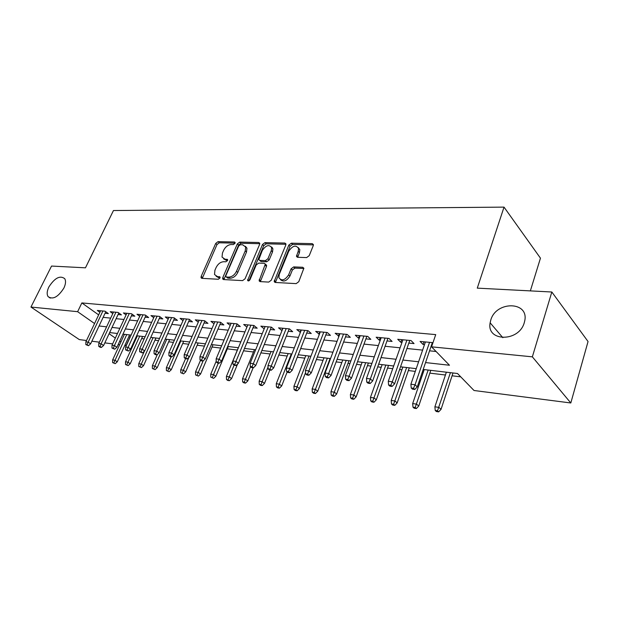 <?xml version="1.0" encoding="UTF-8"?>
<svg xmlns="http://www.w3.org/2000/svg" width="619" height="619" viewBox="0 0 619 619"><rect width="100%" height="100%" fill="white"/><g stroke="black" fill="none" stroke-linecap="round" stroke-linejoin="round"><path stroke-width="0.93" d="M235.011 243.306L235.112 242.455L234.469 241.998L218.035 241.65L215.722 243.422L201.175 276.399L201.043 277.753L201.871 278.341L218.306 279.262L219.977 278.001L220.07 277.064L217.292 276.5L214.514 274.496L214.925 270.248L216.147 267.454C218.02 263.864 220.542 261.945 223.722 261.713L225.881 261.798L227.544 260.529L227.637 259.647L224.859 259.106L222.028 257.078L222.453 253.024L223.66 250.262C225.502 246.718 228.016 244.799 231.197 244.52L233.355 244.567L235.011 243.306M490.759 320.147L490.14 322.816C486.225 341.827 519.008 342.253 524.278 322.669L524.649 321.23C529.578 301.089 495.997 300.633 490.759 320.147M48.878 286.953C46.943 291.031 46.665 294.234 48.05 296.571C52.785 299.952 58.062 297.12 63.873 288.083C65.73 284.113 66.024 280.98 64.74 278.682C60.028 275.138 54.743 277.9 48.878 286.953M306.622 257.589L309.229 255.655L313.253 245.642L313.4 244.59L312.239 243.638L291.348 243.197L288.818 245.093L274.163 281.606L275.223 282.457L296.145 283.626L298.776 281.699L303.867 268.236L302.722 267.276L293.685 266.905L291.1 268.816L288.647 274.851C284.864 280.353 281.606 281.281 278.875 277.637L279.246 274.387L288.802 251.113C292.655 245.604 295.913 244.706 298.575 248.428L298.196 251.376L296.47 256.382L297.584 257.287L306.622 257.589M86.498 340.512L79.286 339.583L30.95 307.047L51.547 266.062L85.461 267.818L113.455 210.537L504.028 207.117L477.28 288.137L551.831 292.006L532.355 356.838L570.811 402.977L474.015 390.496L457.495 373.505L423.21 369.466M30.95 307.047L77.623 311.682L94.552 323.536M425.555 362.572L449.471 365.249L431.559 346.833L435.722 334.608L81.855 302.931L77.623 311.682M431.559 346.833L532.355 356.838M259.601 244.428L259.74 243.252L258.75 242.509L239.715 242.106L237.332 243.917L222.786 277.575L222.654 278.906L223.552 279.556L242.586 280.624L245.054 278.782L259.601 244.428M264.94 242.64L284.864 243.058L285.939 243.901L285.792 245.023L271.269 280.206L268.731 282.094L260.104 281.606L259.098 280.817L265.311 264.104L264.298 263.315L258.688 263.09L256.212 264.947L250.022 279.649C249.101 281.011 248.296 281.266 247.6 280.422L262.487 244.49L264.94 242.64L266.193 243.824L285.97 244.265M105.06 313.276L108.356 313.593L105.013 311.195L97.338 310.452L99.899 312.278M118.051 314.545L121.425 314.878L118.082 312.448L110.197 311.69L112.813 313.578M131.406 315.86L134.849 316.193L131.514 313.732L123.413 312.959L126.083 314.909M145.125 317.207L148.653 317.547L145.318 315.056L136.985 314.259L139.716 316.278M159.238 318.592L162.843 318.94L159.516 316.417L150.951 315.597L153.736 317.694M173.746 320.015L177.444 320.379L174.117 317.826L165.304 316.974L168.159 319.149M188.679 321.478L192.47 321.849L189.151 319.265L180.083 318.39L183 320.65M204.053 322.986L207.938 323.366L204.626 320.75L195.287 319.853L198.281 322.197M219.892 324.542L223.869 324.929L220.573 322.282L210.947 321.354L214.012 323.799M236.203 326.143L240.28 326.538L237 323.853L227.08 322.901L230.222 325.447M253.016 327.791L257.202 328.202L253.937 325.486L243.716 324.503L246.927 327.149M270.364 329.494L274.658 329.912L271.408 327.157L260.862 326.143L264.174 328.882M288.253 331.25L292.671 331.683L289.444 328.89L278.558 327.846L281.985 330.631M306.73 333.061L311.264 333.509L308.061 330.678L296.818 329.594L300.37 332.434M325.811 334.933L330.469 335.39L327.296 332.519L315.682 331.405L319.358 334.299M345.526 336.868L350.315 337.34L347.174 334.43L335.165 333.277L338.98 336.225M365.906 338.872L370.843 339.351L367.74 336.403L355.314 335.212L358.44 338.136L359.268 338.214M386.999 340.937L392.075 341.433L389.011 338.446L376.159 337.208L379.246 340.179L380.259 340.28M408.826 343.081L414.057 343.591L411.039 340.558L397.731 339.282L400.779 342.292L401.986 342.408M81.855 302.931L98.661 314.885M103.133 317.346L110.677 318.12M116.124 318.677L123.955 319.481M129.472 320.046L137.611 320.882M143.19 321.454L151.647 322.321M157.296 322.901L166.085 323.799M171.803 324.387L180.941 325.323M186.737 325.919L196.238 326.894M202.103 327.497L211.992 328.511M217.942 329.122L228.225 330.175M234.253 330.794L244.962 331.892M251.066 332.519L262.224 333.664M268.414 334.299L280.036 335.49M286.311 336.132L298.428 337.378M304.788 338.028L317.415 339.328M323.876 339.986L337.046 341.34M343.591 342.013L357.349 343.421M363.987 344.102L378.348 345.572M385.088 346.269L400.091 347.808M406.931 348.505L422.607 350.114M429.555 350.826L436.101 351.499M432.975 342.663L420.077 341.425L423.071 344.481L424.495 344.621M431.435 345.301L432.062 345.363M128.93 336.427L130.129 337.193M135.708 337.866L136.397 337.951M141.635 338.578L144.15 338.879M154.967 340.171L158.58 340.605M168.654 341.812L173.421 342.384M182.721 343.499L188.71 344.218M197.175 345.232L204.463 346.106M212.038 347.019L220.697 348.056M227.328 348.853L237.356 350.052M243.538 350.795L253.481 351.987M260.885 352.876L270.085 353.975M278.798 355.02L287.201 356.026M297.29 357.24L304.842 358.146M316.394 359.531L323.033 360.328M329.138 361.055L329.579 361.109M336.14 361.898L341.812 362.579M347.994 363.322L349.913 363.546M356.567 364.343L361.194 364.901M367.462 365.651L370.943 366.069M377.698 366.881L381.211 367.299M387.571 368.065L392.732 368.684M399.588 369.504L401.901 369.783M408.354 370.557L415.303 371.392M422.266 372.228L423.295 372.352M429.841 373.133L445.432 375.006M452.071 375.795L460.737 376.839M530.351 290.891L540.457 258.162L504.028 207.117M271.842 247.793L272.027 247.337M551.831 292.006L588.05 341.533L570.811 402.977M129.982 337.177L126.114 345.619L124.79 345.448M119.614 344.783L118.144 344.59M112.643 343.885L104.82 342.872M99.388 342.175L91.867 341.201M109.099 333.711L115.335 338.075M119.73 341.154L120.906 341.974M125.053 344.876L126.114 345.619M416.247 368.653L400.532 366.804M393.676 365.991L378.65 364.227M371.903 363.43L357.519 361.736M350.865 360.954L337.1 359.337M330.546 358.563L317.354 357.016M310.893 356.25L298.25 354.764M291.882 354.014L279.765 352.59M273.482 351.855L261.86 350.486M255.662 349.758L244.505 348.443M238.4 347.723L227.691 346.462M221.664 345.758L211.373 344.543M205.431 343.847L195.55 342.678M189.677 341.99L180.183 340.876M174.388 340.195L165.258 339.119M159.54 338.446L150.757 337.409M145.117 336.751L136.667 335.753M131.096 335.096L122.964 334.144M117.463 333.494L109.633 332.573M99.055 325.981L106.592 326.824M112.031 327.436L119.862 328.318M125.371 328.929L133.503 329.842M139.074 330.469L147.531 331.413M153.172 332.047L161.961 333.03M167.679 333.672L176.81 334.693M182.605 335.343L192.107 336.411M197.972 337.069L207.86 338.175M213.803 338.841L224.093 339.993M230.113 340.667L240.83 341.874M246.935 342.555L258.092 343.808M264.282 344.497L275.904 345.804M282.187 346.508L294.304 347.863M300.672 348.574L313.307 349.99M319.768 350.718L332.952 352.196M339.498 352.931L353.263 354.47M359.91 355.213L374.286 356.823M381.033 357.581L396.052 359.268M402.899 360.034L418.599 361.79M264.12 328.882L265.071 326.553M281.792 330.616L282.744 328.248M300.037 332.403L300.981 329.997M318.87 334.252L319.814 331.807M338.33 336.163L339.266 333.672M358.44 338.136L359.384 335.599M379.246 340.179L380.182 337.595M400.779 342.292L401.708 339.661M423.071 344.481L423.992 341.804M223.598 258.835L226.144 260.243L224.859 259.106M227.63 260.305L226.144 260.243M216.124 276.244L218.608 277.622L217.292 276.5M220.078 277.699L218.608 277.622M235.073 243.143L219.312 242.787L216.998 244.559L202.281 278.364M259.779 243.685L240.984 243.267L238.609 245.078L223.892 279.579M240.35 244.729L238.679 246.006L225.904 275.602L225.811 276.531L226.446 276.995L228.751 277.119C232.024 276.91 234.609 274.968 236.504 271.284L245.232 250.888L245.673 247.02L242.656 244.784L240.35 244.729M226.337 276.979L227.753 278.117L226.446 276.995M245.364 246.269L246.95 248.188L246.509 252.049L237.804 272.422C235.909 276.105 233.324 278.047 230.059 278.248L227.753 278.117M265.752 264.506L266.588 265.272L266.456 266.495L260.344 281.622M266.193 243.824L263.748 245.673L248.954 280.786M271.269 250.718L271.648 247.615C269.056 244.25 265.946 245.201 262.309 250.471L258.819 259.64L259.818 260.406L265.427 260.614L267.919 258.742L271.269 250.718L272.53 251.91L272.909 248.807L271.408 246.958M259.632 260.382L261.094 261.574L259.818 260.406M272.53 251.91L269.195 259.926L266.704 261.791L261.094 261.574M298.288 247.577L299.82 249.65L299.441 252.598L297.693 257.295M280.484 279.656C283.595 282.256 286.736 281.049 289.924 276.043L288.647 274.851M303.898 268.484L294.946 268.104L292.369 270.016L289.924 276.043M313.415 244.869L292.594 244.412L290.071 246.3L275.409 282.465M112.627 362.61L115.204 363.678L112.627 362.61L112.643 359.902L114.941 360.235L117.277 361.821L129.619 334.925M113.896 362.804L126.74 334.585M112.643 359.902L124.442 334.314M117.277 361.821L115.204 363.678M87.109 344.768L85.832 344.597L88.478 345.688L87.109 344.768L88.169 342.129L85.879 341.827L100.611 310.769M102.916 310.986L88.169 342.129L90.637 343.8L105.779 311.744M88.478 345.688L90.637 343.8M85.879 341.827L85.832 344.597M125.525 364.529L128.141 365.605L125.525 364.529L125.541 361.782L127.893 362.123L130.238 363.724L142.602 336.45M126.841 364.723L139.724 336.117M125.541 361.782L137.364 335.838M130.238 363.724L128.141 365.605M138.78 366.494L141.426 367.585L138.78 366.494L138.78 363.709L141.202 364.057L143.538 365.674L155.934 338.02M140.126 366.688L153.055 337.68M138.78 363.709L144.444 351.135M143.538 365.674L141.426 367.585M152.398 368.514L155.083 369.62L152.398 368.514L152.382 365.69L154.874 366.046L157.211 367.678L169.621 339.63M153.783 368.715L166.743 339.289M152.382 365.69L157.381 354.447M157.211 367.678L155.083 369.62M166.395 370.588L169.111 371.709L166.395 370.588L166.364 367.725L168.925 368.096L171.254 369.744L183.688 341.286M167.811 370.796L180.818 340.945M166.364 367.725L171.169 356.784M171.254 369.744L169.111 371.709M100.038 346.493L98.731 346.315L100.108 347.251L101.415 347.429L100.038 346.493L101.121 343.816L98.769 343.506L113.548 312.007M115.908 312.239L101.121 343.816L103.597 345.503L118.794 312.959M101.415 347.429L103.597 345.503M98.769 343.506L98.731 346.315M113.339 348.265L111.993 348.087L114.716 349.209L113.339 348.265L114.438 345.549L112.016 345.24L126.833 313.284M129.263 313.516L114.438 345.549L116.906 347.259L132.164 314.212M114.716 349.209L116.906 347.259M112.016 345.24L111.993 348.087M127.011 350.091L125.626 349.905L128.381 351.043L127.011 350.091L128.125 347.336L125.634 347.011L140.49 314.591M142.989 314.831L128.125 347.336L130.594 349.07L145.906 315.497M128.381 351.043L130.594 349.07M125.634 347.011L125.626 349.905M141.07 351.963L139.646 351.77L142.447 352.931L141.07 351.963L142.208 349.178L139.646 348.837L154.533 315.945M157.102 316.185L142.208 349.178L144.676 350.927L160.035 316.812M142.447 352.931L144.676 350.927M139.646 348.837L139.646 351.77M180.787 372.723L183.541 373.861L180.787 372.723L180.74 369.814L183.371 370.193L185.7 371.864L198.142 342.988M182.241 372.94L188.965 357.264M180.74 369.814L185.561 358.695M185.7 371.864L183.541 373.861M155.539 353.898L154.077 353.697L155.446 354.679L156.917 354.873L155.539 353.898L156.7 351.066L154.061 350.725L168.972 317.33M171.618 317.586L156.7 351.066L159.16 352.838L174.566 318.166M156.917 354.873L159.16 352.838M154.061 350.725L154.077 353.697M195.581 374.921L198.374 376.073L195.581 374.921L195.527 371.965L198.235 372.359L200.556 374.046L213.006 344.737M197.09 375.137L203.117 360.9M195.527 371.965L200.541 360.235M200.556 374.046L198.374 376.073M170.442 355.879L168.933 355.677L170.302 356.668L171.811 356.869L170.442 355.879L171.618 353.016L168.902 352.66L183.835 318.754M186.559 319.017L171.618 353.016L174.078 354.803L189.522 319.559M171.811 356.869L174.078 354.803M168.902 352.66L168.933 355.677M210.816 377.18L213.648 378.348L210.816 377.18L210.739 374.178L213.524 374.588L215.838 376.29L228.295 346.532M212.356 377.404L218.345 363.113M210.739 374.178L216.217 361.179M215.838 376.29L213.648 378.348M185.785 357.929L184.23 357.72L185.592 358.718L187.147 358.927L185.785 357.929L186.977 355.02L184.183 354.648L199.132 320.224M201.941 320.495L186.977 355.02L189.437 356.83L204.92 320.982M187.147 358.927L189.437 356.83M184.183 354.648L184.23 357.72M226.492 379.501L227.769 380.453L229.363 380.693L226.492 379.501L226.407 376.46L229.27 376.878L231.576 378.596L237.572 364.057M228.078 379.741L234.137 365.109M226.407 376.46L238.323 347.716M231.576 378.596L229.363 380.693M201.593 360.034L199.991 359.825L201.353 360.838L202.955 361.055L201.593 360.034L202.808 357.086L199.929 356.706L214.894 321.733M217.78 322.012L202.808 357.086L205.26 358.912L220.782 322.445M202.955 361.055L205.26 358.912M199.929 356.706L199.991 359.825M242.633 381.9L243.909 382.859L245.55 383.107L244.273 382.14L242.633 381.9L242.532 378.805L245.488 379.238L247.778 380.979L253.132 367.787M244.273 382.14L250.563 366.758M242.532 378.805L254.448 349.611M247.778 380.979L245.55 383.107M272.236 247.538L272.198 248.134M217.888 362.208L216.232 361.991L217.594 363.013L219.25 363.237L217.888 362.208L219.126 359.213L216.155 358.827L231.127 323.296M234.106 323.582L219.126 359.213L221.571 361.063L237.116 323.954M219.25 363.237L221.571 361.063M216.155 358.827L216.232 361.991M259.268 384.36L260.537 385.335L262.232 385.591L260.963 384.616L259.268 384.36L259.144 381.227L262.193 381.668L264.475 383.432L269.822 370.023M260.963 384.616L268.042 367.044M259.144 381.227L271.052 351.569M264.475 383.432L262.232 385.591M234.694 364.452L232.992 364.227L234.346 365.264L236.048 365.496L234.694 364.452L235.963 361.403L232.891 361.009L247.863 324.898M250.935 325.192L235.963 361.403L238.392 363.283L253.96 325.501M236.048 365.496L238.392 363.283M232.891 361.009L232.992 364.227M276.414 386.906L277.676 387.889L279.417 388.152L278.155 387.169L276.414 386.906L276.275 383.718L279.409 384.175L281.676 385.954L287.193 371.895M278.155 387.169L291.301 353.952M276.275 383.718L288.168 353.581M281.676 385.954L279.417 388.152M252.034 366.765L250.277 366.533L251.624 367.585L253.38 367.818L252.034 366.765L253.326 363.67L250.161 363.26L265.125 326.553M268.29 326.855L253.326 363.67L255.74 365.574L271.315 327.149M253.38 367.818L255.74 365.574M250.161 363.26L250.277 366.533M294.095 389.529L295.348 390.527L297.151 390.79L295.897 389.8L294.095 389.529L293.932 386.287L297.174 386.759L299.426 388.562L305.531 372.692M295.897 389.8L309.036 356.033M293.932 386.287L305.801 355.654M299.426 388.562L297.151 390.79M269.938 369.156L268.12 368.916L269.458 369.976L271.277 370.224L269.938 369.156L271.254 366.015L267.981 365.581L282.929 328.263M286.195 328.581L271.254 366.015L273.66 367.934L289.205 328.867M271.277 370.224L273.66 367.934M267.981 365.581L268.12 368.916M312.34 392.237L313.585 393.243L315.435 393.522L314.197 392.508L312.34 392.237L312.154 388.941L315.497 389.421L317.733 391.247L330.097 358.509M314.197 392.508L327.335 358.184M312.154 388.941L324 357.797M317.733 391.247L315.435 393.522M288.431 371.624L286.551 371.369L287.881 372.452L289.762 372.7L288.431 371.624L289.769 368.429L286.396 367.988L301.314 330.028M304.687 330.353L289.769 368.429L292.153 370.371L307.674 330.639M289.762 372.7L292.153 370.371M286.396 367.988L286.551 371.369M331.173 395.03L332.403 396.052L334.322 396.33L333.084 395.317L331.173 395.03L330.964 391.672L334.415 392.175L336.628 394.024L348.954 360.73M333.084 395.317L346.207 360.413M330.964 391.672L342.771 360.003M336.628 394.024L334.322 396.33M307.535 374.17L305.6 373.915L306.916 375.006L308.858 375.261L307.535 374.17L308.904 370.92L305.415 370.472L320.302 331.854M323.783 332.186L308.904 370.92L311.272 372.893L326.755 332.473M308.858 375.261L311.272 372.893M305.415 370.472L305.6 373.915M350.617 397.916L351.84 398.946L353.82 399.24L352.598 398.21L350.617 397.916L350.385 394.504L353.952 395.023L356.142 396.887L368.413 363.02M352.598 398.21L365.697 362.703M350.385 394.504L362.146 362.285M356.142 396.887L353.82 399.24M327.296 376.809L325.292 376.538L326.6 377.644L328.604 377.915L327.296 376.809L328.689 373.505L325.083 373.033L339.916 333.734M343.522 334.082L328.689 373.505L331.033 375.501L346.462 334.361M328.604 377.915L331.033 375.501M325.083 373.033L325.292 376.538M370.711 400.895L371.918 401.94L373.969 402.242L372.762 401.197L370.711 400.895L370.456 397.421L374.147 397.963L376.306 399.843L388.523 365.388M372.762 401.197L385.838 365.071M370.456 397.421L382.163 364.637M376.306 399.843L373.969 402.242M347.739 379.532L345.657 379.261L346.957 380.376L349.031 380.654L347.739 379.532L349.162 376.174L345.425 375.687L360.204 335.676M363.933 336.04L349.162 376.174L351.484 378.201L366.843 336.318M349.031 380.654L351.484 378.201M345.425 375.687L345.657 379.261M391.494 403.975L392.686 405.035L394.798 405.344L393.607 404.292L391.494 403.975L391.208 400.447L395.023 400.996L397.158 402.907L409.298 367.833M393.607 404.292L406.644 367.516M391.208 400.447L402.845 367.075M397.158 402.907L394.798 405.344M368.893 382.356L366.75 382.07L368.026 383.207L370.177 383.494L368.893 382.356L370.355 378.936L366.487 378.433L381.196 337.695M385.049 338.067L370.355 378.936L372.646 380.987L387.927 338.338M370.177 383.494L372.646 380.987M366.487 378.433L366.75 382.07M412.989 407.163L414.157 408.231L416.347 408.555L415.179 407.488L412.989 407.163L412.672 403.565L416.618 404.137L418.723 406.072L430.778 370.363M415.179 407.488L428.162 370.054M412.672 403.565L424.232 369.589M418.723 406.072L416.347 408.555M390.813 385.281L388.585 384.987L389.846 386.132L392.075 386.434L390.813 385.281L392.299 381.807L388.291 381.281L402.915 339.777M406.907 340.164L392.299 381.807L394.566 383.881L409.755 340.435M392.075 386.434L394.566 383.881M388.291 381.281L388.585 384.987M435.234 410.467L436.387 411.542L438.654 411.883L437.501 410.799L435.234 410.467L434.894 406.799L438.972 407.395L441.045 409.352L453 372.971M437.501 410.799L450.423 372.669M434.894 406.799L446.361 372.189M441.045 409.352L438.654 411.883M413.531 388.314L411.225 388.005L412.463 389.165L414.769 389.475L413.531 388.314L415.055 384.77L410.892 384.229L425.415 341.936M429.555 342.338L415.055 384.77L417.276 386.875L432.356 342.601M414.769 389.475L417.276 386.875M410.892 384.229L411.225 388.005M235.143 242.609L234.469 241.998M220.093 277.173L219.451 276.616M227.668 259.771L227.011 259.191M202.49 277.498L201.175 276.399M216.998 244.559L215.722 243.422M219.312 242.787L218.035 241.65M224.093 278.697L222.786 277.575M238.609 245.078L237.332 243.917M240.984 243.267L239.715 242.106M259.771 243.468L258.75 242.509M230.059 278.248L228.751 277.119M237.804 272.422L236.504 271.284M246.509 252.049L245.232 250.888M285.963 244.126L284.864 243.058M260.529 280.709L259.229 279.548M266.456 266.495L265.172 265.319M249 280.67L247.701 279.517M263.748 245.673L262.487 244.49M266.704 261.791L265.427 260.614M269.195 259.926L267.919 258.742M297.871 256.475L296.617 255.26M299.441 252.598L298.196 251.376M292.369 270.016L291.1 268.816M294.946 268.104L293.685 266.905M303.89 268.398L302.722 267.276M275.594 281.544L274.302 280.368M290.071 246.3L288.818 245.093M292.594 244.412L291.348 243.197M313.415 244.815L312.239 243.638M502.845 337.703L490.14 322.816M50.263 298.11L48.05 296.571M201.724 278.326L201.043 277.753M223.397 279.54L222.654 278.906M246.95 248.188L245.673 247.02M259.965 281.591L259.098 280.817M266.588 265.28L265.311 264.104M248.18 280.933L247.6 280.422M272.909 248.807L271.648 247.615M297.391 257.272L296.47 256.382M299.82 249.65L298.575 248.428M275.084 282.442L274.163 281.606"/></g></svg>
